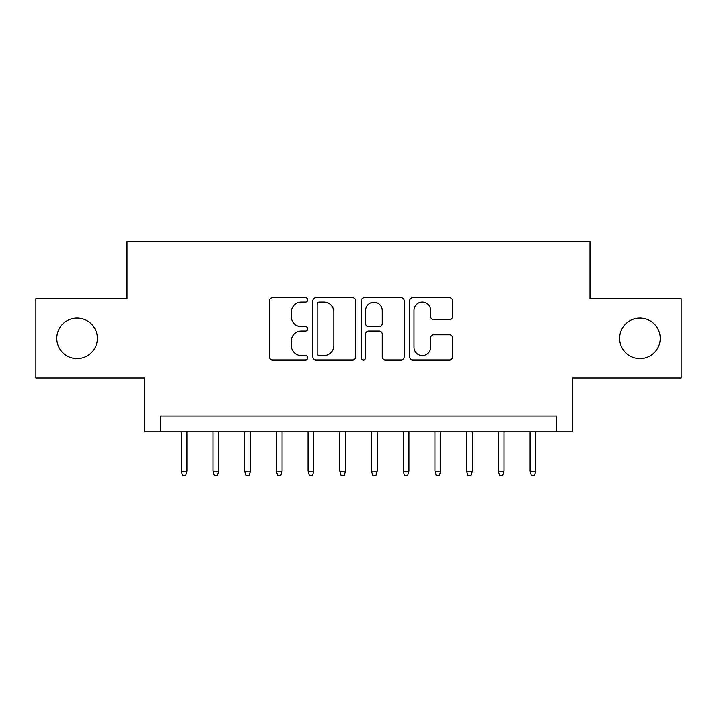 <?xml version="1.0" encoding="UTF-8"?>
<svg xmlns="http://www.w3.org/2000/svg" width="717" height="717" viewBox="0 0 717 717"><rect width="100%" height="100%" fill="white"/><g stroke="black" fill="none" stroke-linecap="round" stroke-linejoin="round"><path stroke-width="1.08" d="M307.763 299.903A2.178 2.178 0 0 0 305.585 297.725L272.514 297.725A3.11 3.11 0 0 0 269.404 300.835L269.404 356.86A3.11 3.11 0 0 0 272.514 359.979L305.585 359.979A2.178 2.178 0 0 0 307.763 357.801A2.178 2.178 0 0 0 305.585 355.623L301.31 355.623A9.957 9.957 0 0 1 291.344 345.657L291.344 340.987A9.957 9.957 0 0 1 301.31 331.03L305.585 331.03A2.178 2.178 0 0 0 307.763 328.852A2.178 2.178 0 0 0 305.585 326.674L301.31 326.674A9.957 9.957 0 0 1 291.344 316.708L291.344 312.047A9.957 9.957 0 0 1 301.31 302.081L305.585 302.081A2.178 2.178 0 0 0 307.763 299.903M619.631 338.361A20.291 20.291 0 0 0 639.923 358.661A20.291 20.291 0 0 0 660.223 338.361A20.291 20.291 0 0 0 639.923 318.07A20.291 20.291 0 0 0 619.631 338.361M56.777 338.361A20.291 20.291 0 0 0 77.078 358.661A20.291 20.291 0 0 0 97.369 338.361A20.291 20.291 0 0 0 77.078 318.07A20.291 20.291 0 0 0 56.777 338.361M449.46 319.665A3.11 3.11 0 0 0 452.579 316.555L452.579 300.835A3.11 3.11 0 0 0 449.46 297.725L412.732 297.725A3.11 3.11 0 0 0 409.622 300.835L409.622 356.86A3.11 3.11 0 0 0 412.732 359.979L449.46 359.979A3.11 3.11 0 0 0 452.579 356.86L452.579 337.877A3.11 3.11 0 0 0 449.46 334.767L433.749 334.767A3.11 3.11 0 0 0 430.63 337.877L430.63 347.297A8.326 8.326 0 0 1 422.304 355.623A8.326 8.326 0 0 1 413.978 347.297L413.978 310.407A8.326 8.326 0 0 1 422.304 302.081A8.326 8.326 0 0 1 430.63 310.407L430.63 316.555A3.11 3.11 0 0 0 433.749 319.665L449.46 319.665M556.688 431.912L572.542 431.912L572.542 378.002L681.15 378.002L681.15 298.729L589.983 298.729L589.983 241.647L127.017 241.647L127.017 298.729L35.85 298.729L35.85 378.002L144.458 378.002L144.458 431.912L556.688 431.912L556.688 416.057L160.312 416.057L160.312 431.912M355.775 300.835A3.11 3.11 0 0 0 352.665 297.725L315.937 297.725A3.11 3.11 0 0 0 312.827 300.835L312.827 356.86A3.11 3.11 0 0 0 315.937 359.979L352.665 359.979A3.11 3.11 0 0 0 355.775 356.86L355.775 300.835M364.335 297.725L401.063 297.725A3.11 3.11 0 0 1 404.173 300.835L404.173 356.86A3.11 3.11 0 0 1 401.063 359.979L385.343 359.979A3.11 3.11 0 0 1 382.233 356.86L382.233 334.14A3.11 3.11 0 0 0 379.123 331.03L368.69 331.03A3.11 3.11 0 0 0 365.58 334.14L365.58 357.801A2.178 2.178 0 0 1 363.402 359.979A2.178 2.178 0 0 1 361.225 357.801L361.225 300.835A3.11 3.11 0 0 1 364.335 297.725M319.361 302.081A2.178 2.178 0 0 0 317.183 304.259L317.183 353.436A2.178 2.178 0 0 0 319.361 355.623L323.869 355.623A9.957 9.957 0 0 0 333.835 345.657L333.835 312.047A9.957 9.957 0 0 0 323.869 302.081L319.361 302.081M382.233 310.569A8.326 8.326 0 0 0 373.907 302.242A8.326 8.326 0 0 0 365.58 310.569L365.58 323.564A3.11 3.11 0 0 0 368.69 326.674L379.123 326.674A3.11 3.11 0 0 0 382.233 323.564L382.233 310.569M186.949 471.23L185.676 475.353L182.512 475.353L181.24 471.23L186.949 471.23L186.949 431.912M181.24 471.23L181.24 431.912M218.658 471.23L217.394 475.353L214.222 475.353L212.949 471.23L218.658 471.23L218.658 431.912M212.949 471.23L212.949 431.912M250.367 471.23L249.104 475.353L245.931 475.353L244.658 471.23L250.367 471.23L250.367 431.912M244.658 471.23L244.658 431.912M282.077 471.23L280.813 475.353L277.64 475.353L276.368 471.23L282.077 471.23L282.077 431.912M276.368 471.23L276.368 431.912M313.786 471.23L312.522 475.353L309.35 475.353L308.077 471.23L313.786 471.23L313.786 431.912M308.077 471.23L308.077 431.912M345.495 471.23L344.232 475.353L341.059 475.353L339.795 471.23L345.495 471.23L345.495 431.912M339.795 471.23L339.795 431.912M377.205 471.23L375.941 475.353L372.768 475.353L371.505 471.23L377.205 471.23L377.205 431.912M371.505 471.23L371.505 431.912M408.923 471.23L407.65 475.353L404.478 475.353L403.214 471.23L408.923 471.23L408.923 431.912M403.214 471.23L403.214 431.912M440.632 471.23L439.36 475.353L436.187 475.353L434.923 471.23L440.632 471.23L440.632 431.912M434.923 471.23L434.923 431.912M472.342 471.23L471.069 475.353L467.896 475.353L466.633 471.23L472.342 471.23L472.342 431.912M466.633 471.23L466.633 431.912M504.051 471.23L502.778 475.353L499.606 475.353L498.342 471.23L504.051 471.23L504.051 431.912M498.342 471.23L498.342 431.912M535.76 471.23L534.488 475.353L531.324 475.353L530.051 471.23L535.76 471.23L535.76 431.912M530.051 471.23L530.051 431.912"/></g></svg>
